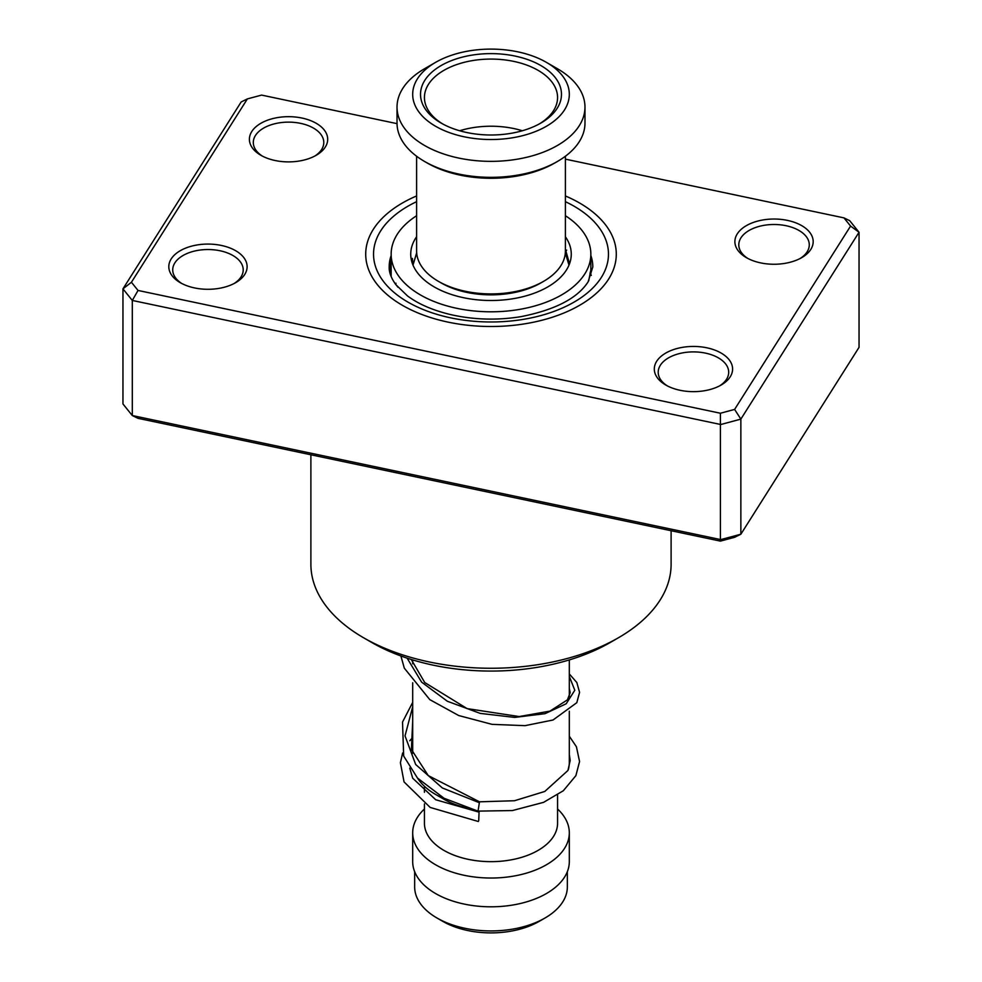 <?xml version="1.0" encoding="UTF-8"?>
<svg xmlns="http://www.w3.org/2000/svg" width="982" height="982" viewBox="0 0 982 982"><rect width="100%" height="100%" fill="white"/><g stroke="black" fill="none" stroke-linecap="round" stroke-linejoin="round"><path stroke-width="1.47" d="M567.351 871.648L567.351 886.856A76.351 44.08 180 0 1 544.985 918.023L539.179 921.374A68.126 39.329 180 0 1 442.821 921.374L437.015 918.023A76.351 44.08 180 0 1 414.65 886.856L414.65 871.648M544.985 918.023A76.351 44.08 180 0 1 437.015 918.023L442.821 921.374M569.315 711.226L569.315 762.486A78.314 45.209 180 0 1 568.345 769.544M447.571 800.109A78.314 45.209 180 0 1 435.627 794.463L435.627 794.463A78.314 45.209 180 0 1 417.46 778.014M467.137 807.953A66.567 38.433 180 0 1 443.938 799.25L435.627 794.463L443.938 799.25M557.567 794.966L557.567 823.235A66.567 38.433 180 0 1 516.471 858.734A66.567 38.433 180 0 1 443.938 850.4A66.567 38.433 180 0 1 424.433 823.235L424.433 803.939M557.567 809.008A78.314 45.209 180 0 1 569.315 832.822A78.314 45.209 180 0 1 520.963 874.594A78.314 45.209 180 0 1 435.627 864.786A78.314 45.209 180 0 1 412.685 832.822A78.314 45.209 180 0 1 424.433 809.008M569.315 832.822L569.315 861.595A78.314 45.209 180 0 1 520.963 903.366A78.314 45.209 180 0 1 435.627 893.571A78.314 45.209 180 0 1 412.685 861.595L412.685 832.822M325.324 147.03A39.157 22.611 180 0 1 316.229 155.266A39.157 22.611 180 0 1 260.856 155.266A39.157 22.611 180 0 1 251.773 131.527A39.157 22.611 180 0 1 301.977 118.049A39.157 22.611 180 0 1 325.324 147.03M314.78 156.064A35.242 20.34 0 0 0 321.654 149.46A35.242 20.34 0 0 0 323.79 142.476A35.242 20.34 0 0 0 294.686 122.443A35.242 20.34 0 0 0 255.443 135.504A35.242 20.34 0 0 0 253.307 142.476A35.242 20.34 0 0 0 262.317 156.064M810.813 249.391A39.157 22.611 180 0 1 801.729 257.628A39.157 22.611 180 0 1 746.345 257.628A39.157 22.611 180 0 1 737.261 233.888A39.157 22.611 180 0 1 787.466 220.398A39.157 22.611 180 0 1 810.813 249.391M800.269 258.426A35.242 20.34 0 0 0 807.143 251.809A35.242 20.34 0 0 0 809.278 244.837A35.242 20.34 0 0 0 780.174 224.804A35.242 20.34 0 0 0 740.931 237.853A35.242 20.34 0 0 0 738.795 244.837A35.242 20.34 0 0 0 747.805 258.426M730.227 376.793A39.157 22.611 180 0 1 721.144 385.03A39.157 22.611 180 0 1 665.771 385.03A39.157 22.611 180 0 1 656.676 361.29A39.157 22.611 180 0 1 706.88 347.812A39.157 22.611 180 0 1 730.227 376.793M719.683 385.828A35.242 20.34 0 0 0 726.557 379.224A35.242 20.34 0 0 0 728.693 372.239A35.242 20.34 0 0 0 699.589 352.207A35.242 20.34 0 0 0 660.346 365.267A35.242 20.34 0 0 0 658.21 372.239A35.242 20.34 0 0 0 667.22 385.828M244.739 274.444A39.157 22.611 180 0 1 235.655 282.669A39.157 22.611 180 0 1 180.271 282.669A39.157 22.611 180 0 1 171.187 258.929A39.157 22.611 180 0 1 221.392 245.451A39.157 22.611 180 0 1 244.739 274.444M234.195 283.467A35.242 20.34 0 0 0 241.069 276.863A35.242 20.34 0 0 0 243.205 269.89A35.242 20.34 0 0 0 214.101 249.845A35.242 20.34 0 0 0 174.857 262.906A35.242 20.34 0 0 0 172.722 269.89A35.242 20.34 0 0 0 181.731 283.467M310.889 454.776L310.889 564.269A180.111 103.982 0 0 0 363.635 637.797A180.111 103.982 0 0 0 618.365 637.797A180.111 103.982 0 0 0 660.186 599.941A180.111 103.982 0 0 0 671.111 564.269L671.111 530.722M608.693 278.974A125.291 72.337 180 0 1 469.175 325.398A125.291 72.337 180 0 1 365.709 254.166A125.291 72.337 180 0 1 373.307 229.346A125.291 72.337 180 0 1 416.601 195.958A125.291 72.337 180 0 0 373.307 229.346A125.291 72.337 180 0 0 365.709 254.166A125.291 72.337 180 0 0 469.175 325.398A125.291 72.337 180 0 0 608.693 278.974A125.291 72.337 180 0 0 616.291 254.166A125.291 72.337 180 0 1 608.693 278.974M131.428 282.251L122.959 288.855L122.959 403.946L132.3 415.546L720.763 539.609L740.858 534.22L734.61 537.301L720.407 541.119L138.032 418.332L132.3 415.546L132.3 300.443L122.959 288.855L241.142 101.993L247.39 98.9L131.428 282.251L138.032 290.451L720.407 413.238L734.61 409.42L850.572 226.069L843.968 217.881L565.399 159.145M734.61 409.42L740.858 419.118L740.858 534.22L859.041 347.358L859.041 232.255L740.858 419.118L720.763 424.519L132.3 300.443L138.032 290.451M720.407 541.119L720.407 413.238M843.968 217.881L849.7 220.668L859.041 232.255L850.572 226.069M397.035 123.646L261.593 95.094L247.39 98.9M565.399 195.958A125.291 72.337 180 0 1 616.291 254.166A125.291 72.337 180 0 0 565.399 195.958M618.365 637.797L610.055 642.596A168.364 97.206 180 0 1 371.945 642.596L363.635 637.797M478.185 810.26L479.498 801.815L428.262 775.596L411.409 749.499L412.685 721.389M478.713 820.657L479.069 812.139L478.713 820.657M412.685 702.388L402.522 722.077L403.676 756.042L417.473 778.039L444.073 798.268L477.915 811.12L512.395 810.555L543.562 802.355L563.312 790.756L575.869 775.67L579.564 761.541L576.422 746.762L569.315 736.218M565.399 249.318L569.474 263.593M590.82 274.42L590.673 270.737L588.697 280.877M397.906 287.186L394.273 282.313M411.335 259.837L412.354 258.376L412.943 263.753M416.601 236.76A80.266 46.338 0 0 0 410.734 254.166A80.266 46.338 0 0 0 433.578 286.548A80.266 46.338 0 0 0 521.282 297.08A80.266 46.338 0 0 0 571.266 254.166A80.266 46.338 0 0 0 565.399 236.76M416.601 215.721A99.845 57.643 0 0 0 391.155 254.166A99.845 57.643 0 0 0 419.572 294.44A99.845 57.643 0 0 0 528.66 307.55A99.845 57.643 0 0 0 590.845 254.166A99.845 57.643 0 0 0 565.399 215.721M554.683 163.049L557.445 161.453L554.683 163.049A90.062 51.997 180 0 1 427.317 163.049L424.555 161.453A93.977 54.256 -0 0 0 557.445 161.453L557.445 161.453A93.977 54.256 -0 0 0 584.977 123.081L584.977 107.099A93.977 54.256 180 0 1 557.445 145.459A93.977 54.256 180 0 1 455.034 157.23A93.977 54.256 180 0 1 397.023 107.099A93.977 54.256 180 0 1 424.555 68.74L435.627 62.345A78.314 45.209 180 0 1 546.373 62.345A78.314 45.209 180 0 1 546.373 126.285A78.314 45.209 180 0 1 435.627 126.285A78.314 45.209 180 0 1 435.627 62.345L424.555 68.74M397.023 107.099L397.023 123.081A93.977 54.256 -0 0 0 424.555 161.453M540.837 282.939L543.611 281.331L540.837 282.939A70.483 40.692 180 0 1 441.163 282.939L438.389 281.331A74.399 42.95 -0 0 0 543.611 281.343A74.399 42.95 -0 0 0 543.611 281.331A74.399 42.95 -0 0 0 565.399 250.962L565.399 156.236M416.601 156.236L416.601 250.962A74.399 42.95 -0 0 0 438.389 281.331M441.163 65.536A70.483 40.692 180 0 1 540.837 65.536A70.483 40.692 180 0 1 540.837 123.081L540.837 123.081A70.483 40.692 180 0 1 441.163 123.081A70.483 40.692 180 0 1 441.163 65.536M539.413 123.879A66.567 38.433 -0 0 0 557.567 97.513A66.567 38.433 -0 0 0 516.471 62.001A66.567 38.433 -0 0 0 443.938 70.336A66.567 38.433 -0 0 0 424.433 97.513A66.567 38.433 -0 0 0 442.587 123.879M522.363 130.753A66.567 38.433 -0 0 0 459.637 130.753M546.373 62.345L557.445 68.74A93.977 54.256 180 0 1 584.977 107.099M391.155 255.48A101.809 58.773 0 0 0 389.191 266.957C388.958 272.26 391.192 278.176 395.893 284.719L407.518 295.938C418.258 303.941 432.289 310.079 449.621 314.35C472.784 319.764 496.475 320.549 520.681 316.707C555.002 309.944 577.477 298.319 588.108 281.846L592.809 266.957A101.809 58.773 0 0 0 590.845 255.48M565.399 201.678A117.459 67.819 180 0 1 601.34 277.427A117.459 67.819 180 0 1 450.713 317.861A117.459 67.819 180 0 1 380.66 230.905A117.459 67.819 180 0 1 416.601 201.678M479.241 802.662L442.317 787.945L415.668 764.475L405.026 735.862L412.685 706.844M569.315 676.377L574.801 690.248L566.221 703.75L544.998 713.681L514.654 717.412L480.21 713.386L447.375 701.271L421.597 682.122L407.125 658.149M568.983 265.128L565.325 252.779M569.315 659.916L569.315 696.68M424.433 786.3L424.433 792.29M412.685 659.916L412.685 663.783M412.685 682.785L412.685 753.304M416.675 252.779L413.017 265.128M569.315 688.48L570.186 692.641L567.424 699.859L549.981 711.103L519.196 716.553L467.088 708.611L424.74 682.527L411.262 659.474M479.498 801.815L514.494 800.735L544.789 791.455L567.94 770.477L570.186 760.473L569.315 754.495M409.752 768.096L412.698 778.21L435.75 799.765L479.069 812.139M412.685 737.457L409.789 740.759M402.645 752.998L400.398 762.707L404.056 781.918L430.177 807.437L478.344 821.504M569.315 673.947L576.827 682.527L579.576 692.359L576.815 702.67L553.038 720.002L525.039 725.661L492.043 724.36L458.704 715.534L429.76 699.614L404.302 668.128L400.902 655.976M590.845 254.166L590.845 274.469M391.155 254.166L391.155 276.556M591.274 275.426A11.747 11.747 0 0 0 589.998 273.045M566.663 250.115A11.747 11.747 0 0 0 565.337 252.669M391.155 261.605A11.747 11.747 0 0 0 391.155 272.223M413.115 264.416A11.747 11.747 0 0 0 411.495 260.525M395.979 283.27A11.747 11.747 0 0 0 395.451 284.117"/></g></svg>
